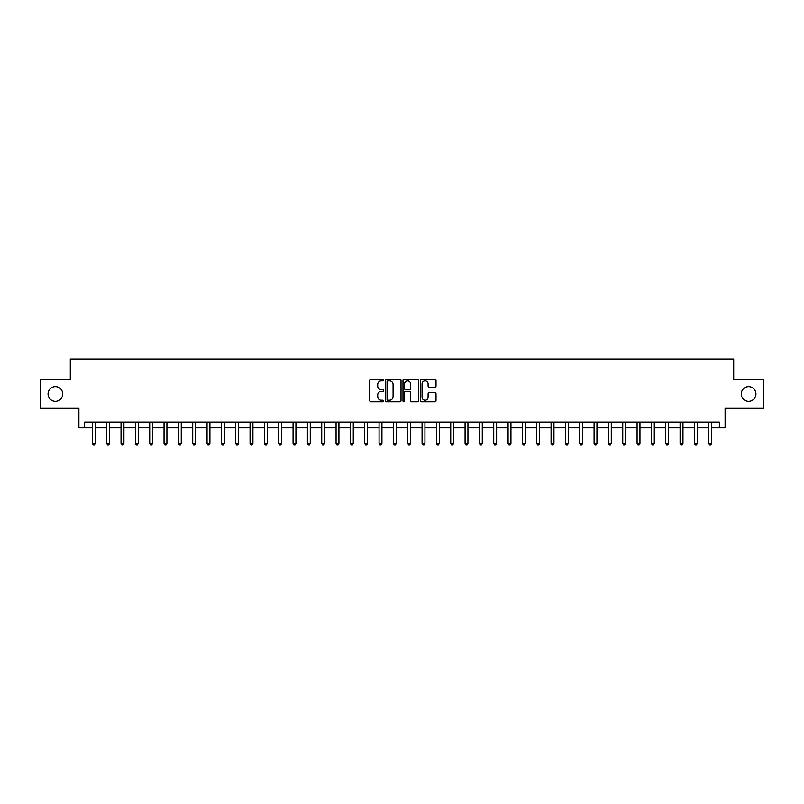 <?xml version="1.0" encoding="UTF-8"?>
<svg xmlns="http://www.w3.org/2000/svg" width="804" height="804" viewBox="0 0 804 804"><rect width="100%" height="100%" fill="white"/><g stroke="black" fill="none" stroke-linecap="round" stroke-linejoin="round"><path stroke-width="1.21" d="M383.649 380.061A0.784 0.784 0 0 0 382.865 379.277L370.905 379.277A1.126 1.126 0 0 0 369.78 380.403L369.78 400.663A1.126 1.126 0 0 0 370.905 401.789L382.865 401.789A0.784 0.784 0 0 0 383.649 401.005A0.784 0.784 0 0 0 382.865 400.211L381.317 400.211A3.598 3.598 0 0 1 377.719 396.613L377.719 394.925A3.598 3.598 0 0 1 381.317 391.317L382.865 391.317A0.784 0.784 0 0 0 383.649 390.533A0.784 0.784 0 0 0 382.865 389.749L381.317 389.749A3.598 3.598 0 0 1 377.719 386.141L377.719 384.453A3.598 3.598 0 0 1 381.317 380.855L382.865 380.855A0.784 0.784 0 0 0 383.649 380.061M741.268 393.97A7.336 7.336 0 0 0 748.604 401.317A7.336 7.336 0 0 0 755.941 393.97A7.336 7.336 0 0 0 748.604 386.634A7.336 7.336 0 0 0 741.268 393.97M48.059 393.97A7.336 7.336 0 0 0 55.396 401.317A7.336 7.336 0 0 0 62.732 393.97A7.336 7.336 0 0 0 55.396 386.634A7.336 7.336 0 0 0 48.059 393.97M434.894 387.216A1.126 1.126 0 0 0 436.019 386.091L436.019 380.403A1.126 1.126 0 0 0 434.894 379.277L421.618 379.277A1.126 1.126 0 0 0 420.492 380.403L420.492 400.663A1.126 1.126 0 0 0 421.618 401.789L434.894 401.789A1.126 1.126 0 0 0 436.019 400.663L436.019 393.799A1.126 1.126 0 0 0 434.894 392.674L429.215 392.674A1.126 1.126 0 0 0 428.09 393.799L428.09 397.206A3.015 3.015 0 0 1 425.075 400.211A3.015 3.015 0 0 1 422.06 397.206L422.06 383.86A3.015 3.015 0 0 1 425.075 380.855A3.015 3.015 0 0 1 428.09 383.86L428.09 386.091A1.126 1.126 0 0 0 429.215 387.216L434.894 387.216M84.641 427.798L84.641 422.07L719.359 422.07L719.359 427.798L725.097 427.798L725.097 408.311L763.8 408.311L763.8 379.639L733.7 379.639L733.7 358.996L70.3 358.996L70.3 379.639L40.2 379.639L40.2 408.311L78.903 408.311L78.903 427.798L92.38 427.798M401.015 380.403A1.126 1.126 0 0 0 399.889 379.277L386.603 379.277A1.126 1.126 0 0 0 385.478 380.403L385.478 400.663A1.126 1.126 0 0 0 386.603 401.789L399.889 401.789A1.126 1.126 0 0 0 401.015 400.663L401.015 380.403M404.111 379.277L417.397 379.277A1.126 1.126 0 0 1 418.522 380.403L418.522 400.663A1.126 1.126 0 0 1 417.397 401.789L411.708 401.789A1.126 1.126 0 0 1 410.583 400.663L410.583 392.442A1.126 1.126 0 0 0 409.457 391.317L405.688 391.317A1.126 1.126 0 0 0 404.563 392.442L404.563 401.005A0.784 0.784 0 0 1 403.769 401.789A0.784 0.784 0 0 1 402.985 401.005L402.985 380.403A1.126 1.126 0 0 1 404.111 379.277M95.244 427.798L106.711 427.798M109.575 427.798L121.042 427.798M123.916 427.798L135.384 427.798M138.248 427.798L149.715 427.798M152.579 427.798L164.046 427.798M166.92 427.798L178.387 427.798M181.252 427.798L192.719 427.798M195.583 427.798L207.05 427.798M209.914 427.798L221.391 427.798M224.256 427.798L235.723 427.798M238.587 427.798L250.054 427.798M252.918 427.798L264.385 427.798M267.26 427.798L278.727 427.798M281.591 427.798L293.058 427.798M295.922 427.798L307.389 427.798M310.264 427.798L321.731 427.798M324.595 427.798L336.062 427.798M338.926 427.798L350.393 427.798M353.268 427.798L364.735 427.798M367.599 427.798L379.066 427.798M381.93 427.798L393.397 427.798M396.261 427.798L407.739 427.798M410.603 427.798L422.07 427.798M424.934 427.798L436.401 427.798M439.265 427.798L450.732 427.798M453.607 427.798L465.074 427.798M467.938 427.798L479.405 427.798M482.269 427.798L493.736 427.798M496.611 427.798L508.078 427.798M510.942 427.798L522.409 427.798M525.273 427.798L536.74 427.798M539.615 427.798L551.082 427.798M553.946 427.798L565.413 427.798M568.277 427.798L579.744 427.798M582.609 427.798L594.086 427.798M596.95 427.798L608.417 427.798M611.281 427.798L622.748 427.798M625.612 427.798L637.08 427.798M639.954 427.798L651.421 427.798M654.285 427.798L665.752 427.798M668.616 427.798L680.083 427.798M682.958 427.798L694.425 427.798M697.289 427.798L708.756 427.798M711.62 427.798L719.359 427.798M387.85 380.855A0.784 0.784 0 0 0 387.056 381.639L387.056 399.427A0.784 0.784 0 0 0 387.85 400.211L389.478 400.211A3.598 3.598 0 0 0 393.076 396.613L393.076 384.453A3.598 3.598 0 0 0 389.478 380.855L387.85 380.855M410.583 383.92A3.015 3.015 0 0 0 407.568 380.905A3.015 3.015 0 0 0 404.563 383.92L404.563 388.623A1.126 1.126 0 0 0 405.688 389.749L409.457 389.749A1.126 1.126 0 0 0 410.583 388.623L410.583 383.92M95.385 422.07L95.324 422.211A1.146 1.146 0 0 0 95.244 422.643L95.244 443.517L92.38 443.517L92.38 422.643A1.146 1.146 0 0 0 92.299 422.211L92.239 422.07M95.244 443.517L94.38 445.004L93.234 445.004L92.38 443.517M109.716 422.07L109.666 422.211A1.146 1.146 0 0 0 109.575 422.643L109.575 443.517L106.711 443.517L106.711 422.643A1.146 1.146 0 0 0 106.63 422.211L106.57 422.07M109.575 443.517L108.721 445.004L107.575 445.004L106.711 443.517M124.057 422.07L123.997 422.211A1.146 1.146 0 0 0 123.916 422.643L123.916 443.517L121.042 443.517L121.042 422.643A1.146 1.146 0 0 0 120.962 422.211L120.901 422.07M123.916 443.517L123.052 445.004L121.906 445.004L121.042 443.517M138.388 422.07L138.328 422.211A1.146 1.146 0 0 0 138.248 422.643L138.248 443.517L135.384 443.517L135.384 422.643A1.146 1.146 0 0 0 135.293 422.211L135.243 422.07M138.248 443.517L137.383 445.004L136.238 445.004L135.384 443.517M152.72 422.07L152.659 422.211A1.146 1.146 0 0 0 152.579 422.643L152.579 443.517L149.715 443.517L149.715 422.643A1.146 1.146 0 0 0 149.634 422.211L149.574 422.07M152.579 443.517L151.725 445.004L150.579 445.004L149.715 443.517M167.061 422.07L167.001 422.211A1.146 1.146 0 0 0 166.92 422.643L166.92 443.517L164.046 443.517L164.046 422.643A1.146 1.146 0 0 0 163.966 422.211L163.905 422.07M166.92 443.517L166.056 445.004L164.91 445.004L164.046 443.517M181.392 422.07L181.332 422.211A1.146 1.146 0 0 0 181.252 422.643L181.252 443.517L178.387 443.517L178.387 422.643A1.146 1.146 0 0 0 178.297 422.211L178.247 422.07M181.252 443.517L180.387 445.004L179.242 445.004L178.387 443.517M195.724 422.07L195.663 422.211A1.146 1.146 0 0 0 195.583 422.643L195.583 443.517L192.719 443.517L192.719 422.643A1.146 1.146 0 0 0 192.638 422.211L192.578 422.07M195.583 443.517L194.729 445.004L193.573 445.004L192.719 443.517M210.065 422.07L210.005 422.211A1.146 1.146 0 0 0 209.914 422.643L209.914 443.517L207.05 443.517L207.05 422.643A1.146 1.146 0 0 0 206.97 422.211L206.909 422.07M209.914 443.517L209.06 445.004L207.914 445.004L207.05 443.517M224.396 422.07L224.336 422.211A1.146 1.146 0 0 0 224.256 422.643L224.256 443.517L221.391 443.517L221.391 422.643A1.146 1.146 0 0 0 221.301 422.211L221.241 422.07M224.256 443.517L223.391 445.004L222.246 445.004L221.391 443.517M238.728 422.07L238.667 422.211A1.146 1.146 0 0 0 238.587 422.643L238.587 443.517L235.723 443.517L235.723 422.643A1.146 1.146 0 0 0 235.642 422.211L235.582 422.07M238.587 443.517L237.733 445.004L236.577 445.004L235.723 443.517M253.059 422.07L253.009 422.211A1.146 1.146 0 0 0 252.918 422.643L252.918 443.517L250.054 443.517L250.054 422.643A1.146 1.146 0 0 0 249.974 422.211L249.913 422.07M252.918 443.517L252.064 445.004L250.918 445.004L250.054 443.517M267.4 422.07L267.34 422.211A1.146 1.146 0 0 0 267.26 422.643L267.26 443.517L264.385 443.517L264.385 422.643A1.146 1.146 0 0 0 264.305 422.211L264.245 422.07M267.26 443.517L266.395 445.004L265.25 445.004L264.385 443.517M281.732 422.07L281.671 422.211A1.146 1.146 0 0 0 281.591 422.643L281.591 443.517L278.727 443.517L278.727 422.643A1.146 1.146 0 0 0 278.646 422.211L278.586 422.07M281.591 443.517L280.727 445.004L279.581 445.004L278.727 443.517M296.063 422.07L296.013 422.211A1.146 1.146 0 0 0 295.922 422.643L295.922 443.517L293.058 443.517L293.058 422.643A1.146 1.146 0 0 0 292.978 422.211L292.917 422.07M295.922 443.517L295.068 445.004L293.922 445.004L293.058 443.517M310.404 422.07L310.344 422.211A1.146 1.146 0 0 0 310.264 422.643L310.264 443.517L307.389 443.517L307.389 422.643A1.146 1.146 0 0 0 307.309 422.211L307.249 422.07M310.264 443.517L309.399 445.004L308.254 445.004L307.389 443.517M324.736 422.07L324.675 422.211A1.146 1.146 0 0 0 324.595 422.643L324.595 443.517L321.731 443.517L321.731 422.643A1.146 1.146 0 0 0 321.64 422.211L321.59 422.07M324.595 443.517L323.731 445.004L322.585 445.004L321.731 443.517M339.067 422.07L339.007 422.211A1.146 1.146 0 0 0 338.926 422.643L338.926 443.517L336.062 443.517L336.062 422.643A1.146 1.146 0 0 0 335.982 422.211L335.921 422.07M338.926 443.517L338.072 445.004L336.926 445.004L336.062 443.517M353.408 422.07L353.348 422.211A1.146 1.146 0 0 0 353.268 422.643L353.268 443.517L350.393 443.517L350.393 422.643A1.146 1.146 0 0 0 350.313 422.211L350.253 422.07M353.268 443.517L352.403 445.004L351.258 445.004L350.393 443.517M367.74 422.07L367.679 422.211A1.146 1.146 0 0 0 367.599 422.643L367.599 443.517L364.735 443.517L364.735 422.643A1.146 1.146 0 0 0 364.644 422.211L364.594 422.07M367.599 443.517L366.735 445.004L365.589 445.004L364.735 443.517M382.071 422.07L382.011 422.211A1.146 1.146 0 0 0 381.93 422.643L381.93 443.517L379.066 443.517L379.066 422.643A1.146 1.146 0 0 0 378.986 422.211L378.925 422.07M381.93 443.517L381.076 445.004L379.92 445.004L379.066 443.517M396.412 422.07L396.352 422.211A1.146 1.146 0 0 0 396.261 422.643L396.261 443.517L393.397 443.517L393.397 422.643A1.146 1.146 0 0 0 393.317 422.211L393.256 422.07M396.261 443.517L395.407 445.004L394.261 445.004L393.397 443.517M410.743 422.07L410.683 422.211A1.146 1.146 0 0 0 410.603 422.643L410.603 443.517L407.739 443.517L407.739 422.643A1.146 1.146 0 0 0 407.648 422.211L407.588 422.07M410.603 443.517L409.738 445.004L408.593 445.004L407.739 443.517M425.075 422.07L425.014 422.211A1.146 1.146 0 0 0 424.934 422.643L424.934 443.517L422.07 443.517L422.07 422.643A1.146 1.146 0 0 0 421.989 422.211L421.929 422.07M424.934 443.517L424.08 445.004L422.924 445.004L422.07 443.517M439.406 422.07L439.356 422.211A1.146 1.146 0 0 0 439.265 422.643L439.265 443.517L436.401 443.517L436.401 422.643A1.146 1.146 0 0 0 436.321 422.211L436.26 422.07M439.265 443.517L438.411 445.004L437.265 445.004L436.401 443.517M453.747 422.07L453.687 422.211A1.146 1.146 0 0 0 453.607 422.643L453.607 443.517L450.732 443.517L450.732 422.643A1.146 1.146 0 0 0 450.652 422.211L450.592 422.07M453.607 443.517L452.742 445.004L451.597 445.004L450.732 443.517M468.079 422.07L468.018 422.211A1.146 1.146 0 0 0 467.938 422.643L467.938 443.517L465.074 443.517L465.074 422.643A1.146 1.146 0 0 0 464.993 422.211L464.933 422.07M467.938 443.517L467.074 445.004L465.928 445.004L465.074 443.517M482.41 422.07L482.36 422.211A1.146 1.146 0 0 0 482.269 422.643L482.269 443.517L479.405 443.517L479.405 422.643A1.146 1.146 0 0 0 479.325 422.211L479.264 422.07M482.269 443.517L481.415 445.004L480.269 445.004L479.405 443.517M496.751 422.07L496.691 422.211A1.146 1.146 0 0 0 496.611 422.643L496.611 443.517L493.736 443.517L493.736 422.643A1.146 1.146 0 0 0 493.656 422.211L493.596 422.07M496.611 443.517L495.746 445.004L494.601 445.004L493.736 443.517M511.083 422.07L511.022 422.211A1.146 1.146 0 0 0 510.942 422.643L510.942 443.517L508.078 443.517L508.078 422.643A1.146 1.146 0 0 0 507.987 422.211L507.937 422.07M510.942 443.517L510.078 445.004L508.932 445.004L508.078 443.517M525.414 422.07L525.354 422.211A1.146 1.146 0 0 0 525.273 422.643L525.273 443.517L522.409 443.517L522.409 422.643A1.146 1.146 0 0 0 522.329 422.211L522.268 422.07M525.273 443.517L524.419 445.004L523.273 445.004L522.409 443.517M539.755 422.07L539.695 422.211A1.146 1.146 0 0 0 539.615 422.643L539.615 443.517L536.74 443.517L536.74 422.643A1.146 1.146 0 0 0 536.66 422.211L536.6 422.07M539.615 443.517L538.75 445.004L537.605 445.004L536.74 443.517M554.087 422.07L554.026 422.211A1.146 1.146 0 0 0 553.946 422.643L553.946 443.517L551.082 443.517L551.082 422.643A1.146 1.146 0 0 0 550.991 422.211L550.941 422.07M553.946 443.517L553.082 445.004L551.936 445.004L551.082 443.517M568.418 422.07L568.358 422.211A1.146 1.146 0 0 0 568.277 422.643L568.277 443.517L565.413 443.517L565.413 422.643A1.146 1.146 0 0 0 565.333 422.211L565.272 422.07M568.277 443.517L567.423 445.004L566.267 445.004L565.413 443.517M582.759 422.07L582.699 422.211A1.146 1.146 0 0 0 582.609 422.643L582.609 443.517L579.744 443.517L579.744 422.643A1.146 1.146 0 0 0 579.664 422.211L579.604 422.07M582.609 443.517L581.754 445.004L580.609 445.004L579.744 443.517M597.091 422.07L597.03 422.211A1.146 1.146 0 0 0 596.95 422.643L596.95 443.517L594.086 443.517L594.086 422.643A1.146 1.146 0 0 0 593.995 422.211L593.935 422.07M596.95 443.517L596.086 445.004L594.94 445.004L594.086 443.517M611.422 422.07L611.362 422.211A1.146 1.146 0 0 0 611.281 422.643L611.281 443.517L608.417 443.517L608.417 422.643A1.146 1.146 0 0 0 608.337 422.211L608.276 422.07M611.281 443.517L610.427 445.004L609.271 445.004L608.417 443.517M625.753 422.07L625.703 422.211A1.146 1.146 0 0 0 625.612 422.643L625.612 443.517L622.748 443.517L622.748 422.643A1.146 1.146 0 0 0 622.668 422.211L622.608 422.07M625.612 443.517L624.758 445.004L623.613 445.004L622.748 443.517M640.095 422.07L640.034 422.211A1.146 1.146 0 0 0 639.954 422.643L639.954 443.517L637.08 443.517L637.08 422.643A1.146 1.146 0 0 0 636.999 422.211L636.939 422.07M639.954 443.517L639.09 445.004L637.944 445.004L637.08 443.517M654.426 422.07L654.366 422.211A1.146 1.146 0 0 0 654.285 422.643L654.285 443.517L651.421 443.517L651.421 422.643A1.146 1.146 0 0 0 651.34 422.211L651.28 422.07M654.285 443.517L653.421 445.004L652.275 445.004L651.421 443.517M668.757 422.07L668.707 422.211A1.146 1.146 0 0 0 668.616 422.643L668.616 443.517L665.752 443.517L665.752 422.643A1.146 1.146 0 0 0 665.672 422.211L665.611 422.07M668.616 443.517L667.762 445.004L666.616 445.004L665.752 443.517M683.098 422.07L683.038 422.211A1.146 1.146 0 0 0 682.958 422.643L682.958 443.517L680.083 443.517L680.083 422.643A1.146 1.146 0 0 0 680.003 422.211L679.943 422.07M682.958 443.517L682.093 445.004L680.948 445.004L680.083 443.517M697.43 422.07L697.369 422.211A1.146 1.146 0 0 0 697.289 422.643L697.289 443.517L694.425 443.517L694.425 422.643A1.146 1.146 0 0 0 694.334 422.211L694.284 422.07M697.289 443.517L696.425 445.004L695.279 445.004L694.425 443.517M711.761 422.07L711.701 422.211A1.146 1.146 0 0 0 711.62 422.643L711.62 443.517L708.756 443.517L708.756 422.643A1.146 1.146 0 0 0 708.676 422.211L708.615 422.07M711.62 443.517L710.766 445.004L709.62 445.004L708.756 443.517"/></g></svg>
